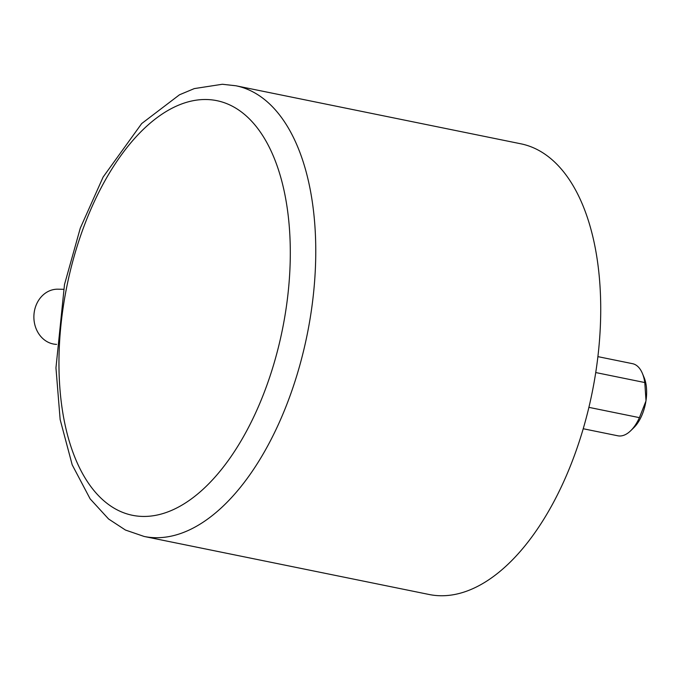 <?xml version="1.0" encoding="UTF-8"?>
<svg xmlns="http://www.w3.org/2000/svg" width="680" height="680" viewBox="0 0 680 680"><rect width="100%" height="100%" fill="white"/><g stroke="black" fill="none" stroke-linecap="round" stroke-linejoin="round"><path stroke-width="1.02" d="M235.926 85.773L520.888 143.811A229.968 119.476 101.5 0 1 594.099 382.355A229.968 119.476 101.5 0 1 440.325 595.74A229.968 119.476 101.5 0 1 429.105 594.49L144.135 536.461A229.968 119.476 -78.5 0 0 155.363 537.702A229.968 119.476 -78.5 0 0 309.137 324.317A229.968 119.476 -78.5 0 0 235.926 85.773L222.317 84.26L194.293 88.596L179.494 94.784L141.686 123.564L103.13 177.038L80.291 228.14L64.498 284.521L55.955 367.854L60.146 419.543L72.191 464.822L90.126 498.848L108.579 518.993L125.451 530.043L144.135 536.461M588.897 407.354L639.421 417.648A36.797 19.116 101.5 0 1 630.742 430.686A36.797 19.116 101.5 0 1 619.641 435.99A36.797 19.116 101.5 0 1 617.84 435.795L583.219 428.74M595.731 372.546L644.793 382.543A36.797 19.116 101.5 0 0 642.404 373.43A36.797 19.116 101.5 0 0 632.527 363.681L597.899 356.635M639.421 417.648L645.915 401.132A32.198 16.728 101.5 0 1 633.896 427.601L630.742 430.686M642.404 373.43L644.104 377.502A32.198 16.728 101.5 0 1 646 400.596L644.793 382.543M645.915 401.132L646 400.596M56.593 344.369A27.599 23.477 -88.8 0 1 53.193 343.969A27.599 23.477 -88.8 0 1 34 314.177A27.599 23.477 -88.8 0 1 57.936 289.195L63.546 289.306M206.524 99.518A211.573 109.913 -78.5 0 0 63.427 305.651A211.573 109.913 -78.5 0 0 142.732 516.435A211.573 109.913 -78.5 0 0 285.829 310.31A211.573 109.913 -78.5 0 0 206.524 99.518"/></g></svg>
